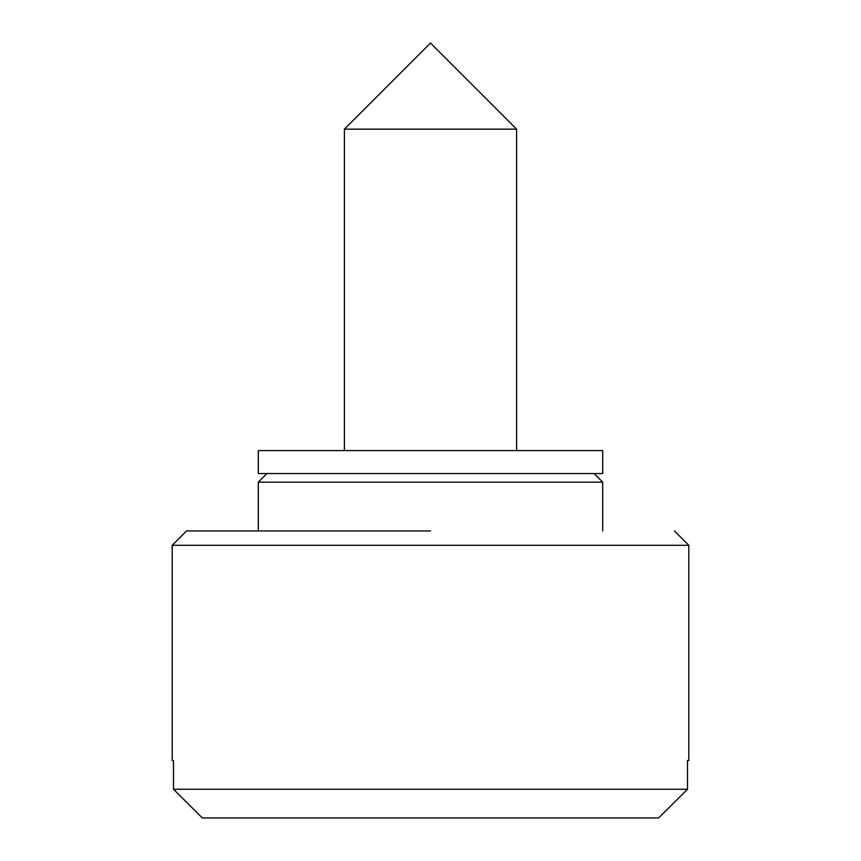 <?xml version="1.0" encoding="UTF-8"?>
<svg xmlns="http://www.w3.org/2000/svg" width="861" height="861" viewBox="0 0 861 861"><rect width="100%" height="100%" fill="white"/><g stroke="black" fill="none" stroke-linecap="round" stroke-linejoin="round"><path stroke-width="1.29" d="M258.827 473.55L602.7 473.55L602.7 450.594L258.827 450.594M516.439 129.15L344.4 129.15L344.4 450.594M430.5 530.946L186.546 530.946L172.2 545.304L688.8 545.304L674.454 530.946M602.173 482.16L258.827 482.16M172.2 545.304L172.2 760.554L173.491 760.554L173.491 789.246L687.508 789.246L687.508 760.554L688.8 760.554L688.8 545.304M202.357 817.95L173.491 789.246L202.357 817.95L658.643 817.95L687.508 789.246M258.3 450.594L258.3 473.55M516.6 450.594L516.6 129.15L430.5 43.05L344.4 129.15M594.09 473.55L602.7 482.16L602.7 530.946M258.3 530.946L258.3 482.16L266.91 473.55"/></g></svg>
